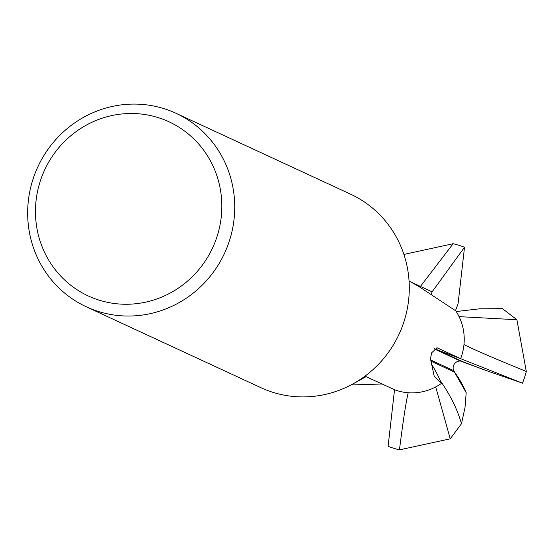 <?xml version="1.0" encoding="UTF-8"?>
<svg xmlns="http://www.w3.org/2000/svg" width="554" height="554" viewBox="0 0 554 554"><rect width="100%" height="100%" fill="white"/><g stroke="black" fill="none" stroke-linecap="round" stroke-linejoin="round"><path stroke-width="0.83" d="M418.762 286.383L409.06 281.017M440.222 380.653L440.229 380.646A106.638 102.857 -65.1 0 0 431.386 364.116A106.638 102.857 114.9 0 1 441.365 383.458L434.246 376.415L430.465 358.736L431.677 352.753L437.141 347.801L460.637 358.673L436.178 349.422A6.787 6.544 -65.1 0 0 434.177 349.013M441.365 383.458A52.429 50.573 114.9 0 1 394.538 389.718A52.429 50.573 114.9 0 1 394.531 389.711L364.982 376.159M418.173 286.044L455.817 310.891A52.429 50.573 114.9 0 1 460.637 358.673L522.533 383.174L486.516 370.661L462.133 361.443A6.787 6.544 -65.1 0 0 454.536 372.101A106.638 102.857 114.9 0 1 466.184 392.668L453.622 370.619L430.7 360.003L453.622 370.619L454.536 372.101M412.411 282.706L432.12 291.84L431.171 294.312M176.027 113.3L350.578 194.177A106.638 102.857 114.9 0 1 400.59 330.773A106.638 102.857 114.9 0 1 267.54 390.473A106.638 102.857 114.9 0 1 260.92 387.696L86.369 306.819A106.638 102.857 114.9 0 1 36.356 170.223A106.638 102.857 114.9 0 1 169.406 110.523A106.638 102.857 114.9 0 1 176.027 113.3A106.638 102.857 114.9 0 1 226.032 249.896A106.638 102.857 114.9 0 1 92.982 309.603A106.638 102.857 114.9 0 1 86.369 306.819M163.028 119.29A95.974 92.573 114.9 0 1 215.25 241.627A95.974 92.573 114.9 0 1 94.256 298.468A95.974 92.573 114.9 0 1 42.035 176.13A95.974 92.573 114.9 0 1 163.028 119.29M434.544 349.041L460.45 361.042L486.516 370.661L460.45 361.042L434.544 349.041M430.901 361.153L454.495 372.08L466.184 392.668L465.007 407.543L461.482 423.713L450.25 438.816L399.455 449.862A106.638 102.857 114.9 0 1 388.098 446.33L394.538 389.718A52.429 50.573 114.9 0 0 408.215 392.744C406.089 401.408 403.167 420.451 399.448 449.869M432.113 291.833L464.515 247.25L458.068 303.862L455.443 310.711M420.438 286.425L453.158 243.712L403.894 254.424M453.158 243.712A106.638 102.857 114.9 0 1 464.515 247.25M456.24 311.549L479.466 308.82L502.457 308.647L516.91 319.734L459.072 316.639M516.91 319.734L526.3 371.45C494.168 358.369 473.386 349.408 463.975 344.574A52.429 50.573 114.9 0 1 460.637 358.667M526.3 371.45A106.638 102.857 114.9 0 1 522.533 383.174M435.714 386.927L450.25 438.816M440.229 380.646C450.153 394.725 457.237 409.081 461.482 423.713M382.191 383.998L350.973 384.968M366.09 376.672L352.337 384.234M436.178 349.422A187.958 3.449 21 0 1 434.558 348.66M436.912 347.753A187.958 3.449 21 0 1 437.355 347.884M436.233 349.442L462.133 361.443"/></g></svg>
